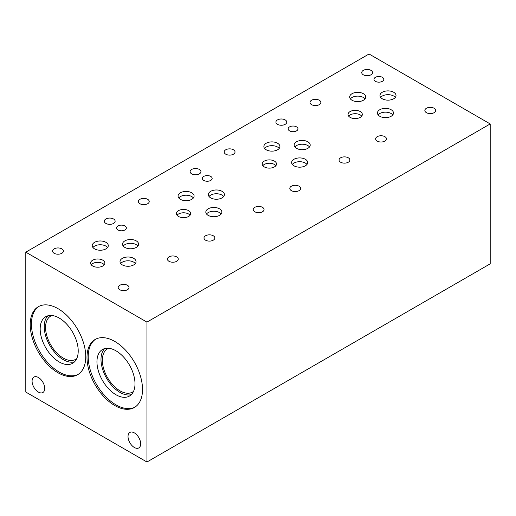 <?xml version="1.0" encoding="UTF-8"?>
<svg xmlns="http://www.w3.org/2000/svg" width="516" height="516" viewBox="0 0 516 516"><rect width="100%" height="100%" fill="white"/><g stroke="black" fill="none" stroke-linecap="round" stroke-linejoin="round"><path stroke-width="0.77" d="M382.317 98.795A8.024 4.631 180 0 1 379.97 95.518A8.024 4.631 180 0 1 387.993 90.887A8.024 4.631 180 0 1 396.017 95.518A8.024 4.631 180 0 1 391.063 99.801A8.024 4.631 180 0 1 382.317 98.795M380.666 97.408A8.024 4.631 180 0 1 393.663 96.028A8.024 4.631 180 0 1 395.314 97.408M369.05 53.993L490.2 123.937L146.95 322.113L25.8 252.169L369.05 53.993M350.132 117.377A7.14 4.122 180 0 1 348.042 114.462A7.14 4.122 180 0 1 355.182 110.34A7.14 4.122 180 0 1 362.322 114.462A7.14 4.122 180 0 1 357.911 118.267A7.14 4.122 180 0 1 350.132 117.377M379.795 116.281A8.024 4.631 180 0 1 377.441 113.01A8.024 4.631 180 0 1 385.465 108.373A8.024 4.631 180 0 1 393.489 113.01A8.024 4.631 180 0 1 388.535 117.287A8.024 4.631 180 0 1 379.795 116.281M352.028 100.252A8.024 4.631 180 0 1 349.674 96.976A8.024 4.631 180 0 1 357.698 92.345A8.024 4.631 180 0 1 365.721 96.976A8.024 4.631 180 0 1 360.774 101.259A8.024 4.631 180 0 1 352.028 100.252M375.409 81.335A4.908 2.838 180 0 1 373.971 79.329A4.908 2.838 180 0 1 378.879 76.491A4.908 2.838 180 0 1 383.794 79.329A4.908 2.838 180 0 1 380.763 81.947A4.908 2.838 180 0 1 375.409 81.335M363.316 74.794A5.424 3.135 180 0 1 361.729 72.575A5.424 3.135 180 0 1 367.153 69.447A5.424 3.135 180 0 1 372.578 72.575A5.424 3.135 180 0 1 369.23 75.471A5.424 3.135 180 0 1 363.316 74.794M311.587 104.658A5.424 3.135 180 0 1 310 102.445A5.424 3.135 180 0 1 315.424 99.311A5.424 3.135 180 0 1 320.849 102.445A5.424 3.135 180 0 1 317.501 105.335A5.424 3.135 180 0 1 311.587 104.658M377.209 141.1A5.424 3.135 180 0 1 375.622 138.881A5.424 3.135 180 0 1 381.047 135.753A5.424 3.135 180 0 1 386.471 138.881A5.424 3.135 180 0 1 383.124 141.777A5.424 3.135 180 0 1 377.209 141.1M426.435 112.681A5.424 3.135 180 0 1 424.849 110.463A5.424 3.135 180 0 1 430.273 107.334A5.424 3.135 180 0 1 435.697 110.463A5.424 3.135 180 0 1 432.35 113.359A5.424 3.135 180 0 1 426.435 112.681M296.507 148.337A8.024 4.631 180 0 1 294.152 145.061A8.024 4.631 180 0 1 302.176 140.429A8.024 4.631 180 0 1 310.2 145.061A8.024 4.631 180 0 1 305.246 149.343A8.024 4.631 180 0 1 296.507 148.337M264.321 166.92A7.14 4.122 180 0 1 262.231 164.004A7.14 4.122 180 0 1 269.365 159.883A7.14 4.122 180 0 1 276.505 164.004A7.14 4.122 180 0 1 272.1 167.816A7.14 4.122 180 0 1 264.321 166.92M293.985 165.823A8.024 4.631 180 0 1 291.637 162.546A8.024 4.631 180 0 1 299.661 157.915A8.024 4.631 180 0 1 307.684 162.546A8.024 4.631 180 0 1 302.731 166.829A8.024 4.631 180 0 1 293.985 165.823M266.217 149.795A8.024 4.631 180 0 1 263.87 146.518A8.024 4.631 180 0 1 271.893 141.887A8.024 4.631 180 0 1 279.917 146.518A8.024 4.631 180 0 1 274.964 150.795A8.024 4.631 180 0 1 266.217 149.795M289.599 130.877A4.908 2.838 180 0 1 288.154 128.871A4.908 2.838 180 0 1 293.069 126.039A4.908 2.838 180 0 1 297.977 128.871A4.908 2.838 180 0 1 294.946 131.49A4.908 2.838 180 0 1 289.599 130.877M277.505 124.337A5.424 3.135 180 0 1 275.918 122.118A5.424 3.135 180 0 1 281.343 118.99A5.424 3.135 180 0 1 286.767 122.118A5.424 3.135 180 0 1 283.419 125.014A5.424 3.135 180 0 1 277.505 124.337M225.776 154.2A5.424 3.135 180 0 1 224.183 151.988A5.424 3.135 180 0 1 229.614 148.853A5.424 3.135 180 0 1 235.038 151.988A5.424 3.135 180 0 1 231.69 154.884A5.424 3.135 180 0 1 225.776 154.2M291.398 190.643A5.424 3.135 180 0 1 289.805 188.43A5.424 3.135 180 0 1 295.236 185.296A5.424 3.135 180 0 1 300.66 188.43A5.424 3.135 180 0 1 297.306 191.32A5.424 3.135 180 0 1 291.398 190.643M340.625 162.224A5.424 3.135 180 0 1 339.031 160.005A5.424 3.135 180 0 1 344.462 156.877A5.424 3.135 180 0 1 349.887 160.005A5.424 3.135 180 0 1 346.533 162.901A5.424 3.135 180 0 1 340.625 162.224M210.689 197.88A8.024 4.631 180 0 1 208.341 194.609A8.024 4.631 180 0 1 216.365 189.972A8.024 4.631 180 0 1 224.389 194.609A8.024 4.631 180 0 1 219.435 198.886A8.024 4.631 180 0 1 210.689 197.88M178.504 216.462A7.14 4.122 180 0 1 176.414 213.547A7.14 4.122 180 0 1 183.554 209.425A7.14 4.122 180 0 1 190.694 213.547A7.14 4.122 180 0 1 186.289 217.359A7.14 4.122 180 0 1 178.504 216.462M208.167 215.372A8.024 4.631 180 0 1 205.82 212.095A8.024 4.631 180 0 1 213.843 207.464A8.024 4.631 180 0 1 221.867 212.095A8.024 4.631 180 0 1 216.914 216.372A8.024 4.631 180 0 1 208.167 215.372M180.4 199.337A8.024 4.631 180 0 1 178.052 196.061A8.024 4.631 180 0 1 186.076 191.43A8.024 4.631 180 0 1 194.1 196.061A8.024 4.631 180 0 1 189.146 200.343A8.024 4.631 180 0 1 180.4 199.337M203.781 180.419A4.908 2.838 180 0 1 202.343 178.413A4.908 2.838 180 0 1 207.258 175.582A4.908 2.838 180 0 1 212.166 178.413A4.908 2.838 180 0 1 209.135 181.039A4.908 2.838 180 0 1 203.781 180.419M191.694 173.879A5.424 3.135 180 0 1 190.101 171.667A5.424 3.135 180 0 1 195.525 168.532A5.424 3.135 180 0 1 200.956 171.667A5.424 3.135 180 0 1 197.602 174.556A5.424 3.135 180 0 1 191.694 173.879M139.959 203.743A5.424 3.135 180 0 1 138.372 201.53A5.424 3.135 180 0 1 143.796 198.396A5.424 3.135 180 0 1 149.221 201.53A5.424 3.135 180 0 1 145.873 204.426A5.424 3.135 180 0 1 139.959 203.743M205.581 240.185A5.424 3.135 180 0 1 203.994 237.973A5.424 3.135 180 0 1 209.419 234.838A5.424 3.135 180 0 1 214.843 237.973A5.424 3.135 180 0 1 211.495 240.869A5.424 3.135 180 0 1 205.581 240.185M254.807 211.766A5.424 3.135 180 0 1 253.221 209.554A5.424 3.135 180 0 1 258.645 206.419A5.424 3.135 180 0 1 264.069 209.554A5.424 3.135 180 0 1 260.722 212.444A5.424 3.135 180 0 1 254.807 211.766M124.878 247.428A8.024 4.631 180 0 1 122.531 244.152A8.024 4.631 180 0 1 130.554 239.514A8.024 4.631 180 0 1 138.578 244.152A8.024 4.631 180 0 1 133.625 248.428A8.024 4.631 180 0 1 124.878 247.428M92.693 266.004A7.14 4.122 180 0 1 90.603 263.096A7.14 4.122 180 0 1 97.743 258.974A7.14 4.122 180 0 1 104.883 263.096A7.14 4.122 180 0 1 100.472 266.901A7.14 4.122 180 0 1 92.693 266.004M122.356 264.914A8.024 4.631 180 0 1 120.002 261.638A8.024 4.631 180 0 1 128.026 257.007A8.024 4.631 180 0 1 136.05 261.638A8.024 4.631 180 0 1 131.096 265.921A8.024 4.631 180 0 1 122.356 264.914M94.589 248.886A8.024 4.631 180 0 1 92.235 245.61A8.024 4.631 180 0 1 100.259 240.972A8.024 4.631 180 0 1 108.283 245.61A8.024 4.631 180 0 1 103.329 249.886A8.024 4.631 180 0 1 94.589 248.886M117.971 229.968A4.908 2.838 180 0 1 116.532 227.962A4.908 2.838 180 0 1 121.441 225.124A4.908 2.838 180 0 1 126.356 227.962A4.908 2.838 180 0 1 123.324 230.581A4.908 2.838 180 0 1 117.971 229.968M105.877 223.422A5.424 3.135 180 0 1 104.29 221.209A5.424 3.135 180 0 1 109.715 218.075A5.424 3.135 180 0 1 115.139 221.209A5.424 3.135 180 0 1 111.791 224.105A5.424 3.135 180 0 1 105.877 223.422M54.148 253.292A5.424 3.135 180 0 1 52.561 251.073A5.424 3.135 180 0 1 57.986 247.944A5.424 3.135 180 0 1 63.41 251.073A5.424 3.135 180 0 1 60.062 253.969A5.424 3.135 180 0 1 54.148 253.292M119.77 289.728A5.424 3.135 180 0 1 118.183 287.515A5.424 3.135 180 0 1 123.608 284.38A5.424 3.135 180 0 1 129.032 287.515A5.424 3.135 180 0 1 125.685 290.411A5.424 3.135 180 0 1 119.77 289.728M168.996 261.309A5.424 3.135 180 0 1 167.41 259.096A5.424 3.135 180 0 1 172.834 255.962A5.424 3.135 180 0 1 178.259 259.096A5.424 3.135 180 0 1 174.911 261.986A5.424 3.135 180 0 1 168.996 261.309M348.661 116.145A7.14 4.122 180 0 1 360.226 114.913A7.14 4.122 180 0 1 361.697 116.145M378.144 114.9A8.024 4.631 180 0 1 391.141 113.514A8.024 4.631 180 0 1 392.792 114.9M350.377 98.866A8.024 4.631 180 0 1 363.374 97.485A8.024 4.631 180 0 1 365.025 98.866M294.855 146.957A8.024 4.631 180 0 1 307.852 145.57A8.024 4.631 180 0 1 309.503 146.957M262.85 165.688A7.14 4.122 180 0 1 274.415 164.456A7.14 4.122 180 0 1 275.886 165.688M292.333 164.443A8.024 4.631 180 0 1 305.33 163.056A8.024 4.631 180 0 1 306.981 164.443M264.566 148.408A8.024 4.631 180 0 1 277.563 147.021A8.024 4.631 180 0 1 279.214 148.408M209.038 196.499A8.024 4.631 180 0 1 222.041 195.113A8.024 4.631 180 0 1 223.692 196.499M177.04 215.23A7.14 4.122 180 0 1 188.604 213.998A7.14 4.122 180 0 1 190.069 215.23M206.516 213.985A8.024 4.631 180 0 1 219.513 212.598A8.024 4.631 180 0 1 221.164 213.985M178.749 197.957A8.024 4.631 180 0 1 191.746 196.57A8.024 4.631 180 0 1 193.397 197.957M123.227 246.042A8.024 4.631 180 0 1 136.224 244.655A8.024 4.631 180 0 1 137.875 246.042M91.222 264.779A7.14 4.122 180 0 1 102.787 263.547A7.14 4.122 180 0 1 104.258 264.779M120.705 263.528A8.024 4.631 180 0 1 133.702 262.147A8.024 4.631 180 0 1 135.353 263.528M92.938 247.499A8.024 4.631 180 0 1 105.935 246.113A8.024 4.631 180 0 1 107.586 247.499M146.95 322.113L146.95 462.007L25.8 392.063L25.8 252.169M146.95 462.007L490.2 263.831L490.2 123.937M38.397 392.083A8.94 5.16 60 0 1 32.56 384.207A8.94 5.16 60 0 1 33.933 377.048A8.94 5.16 60 0 1 42.867 382.208A8.94 5.16 60 0 1 42.867 392.528A8.94 5.16 60 0 1 38.397 392.083M134.347 447.482A8.94 5.16 60 0 1 128.51 439.606A8.94 5.16 60 0 1 129.877 432.44A8.94 5.16 60 0 1 138.817 437.6A8.94 5.16 60 0 1 138.817 447.92A8.94 5.16 60 0 1 134.347 447.482M57.986 372.758A39.261 22.672 60 0 1 32.334 338.154A39.261 22.672 60 0 1 38.352 306.697A39.261 22.672 60 0 1 77.619 329.363A39.261 22.672 60 0 1 77.619 374.7A39.261 22.672 60 0 1 57.986 372.758M114.765 405.537A39.261 22.672 60 0 1 89.113 370.94A39.261 22.672 60 0 1 95.131 339.476A39.261 22.672 60 0 1 134.392 362.142A39.261 22.672 60 0 1 134.392 407.479A39.261 22.672 60 0 1 114.765 405.537M78.213 374.332A39.261 22.672 60 0 1 59.198 372.055A39.261 22.672 60 0 1 33.714 338.006A39.261 22.672 60 0 1 38.971 306.362M59.198 361.961A26.897 15.532 60 0 1 41.622 338.257A26.897 15.532 60 0 1 45.75 316.701A26.897 15.532 60 0 1 72.646 332.233A26.897 15.532 60 0 1 72.646 363.29A26.897 15.532 60 0 1 59.198 361.961M74.51 361.864A26.897 15.532 60 0 1 63.236 359.626A26.897 15.532 60 0 1 46.259 337.774A26.897 15.532 60 0 1 47.917 315.798M76.736 358.62A24.987 14.429 60 0 1 75.729 359.304A24.987 14.429 60 0 1 63.236 358.065A24.987 14.429 60 0 1 46.911 336.051A24.987 14.429 60 0 1 50.742 316.031A24.987 14.429 60 0 1 51.839 315.495M134.992 407.118A39.261 22.672 60 0 1 115.977 404.834A39.261 22.672 60 0 1 90.494 370.791A39.261 22.672 60 0 1 95.744 339.141M115.977 394.74A26.897 15.532 60 0 1 98.401 371.036A26.897 15.532 60 0 1 102.523 349.48A26.897 15.532 60 0 1 129.426 365.012A26.897 15.532 60 0 1 129.426 396.075A26.897 15.532 60 0 1 115.977 394.74M131.29 394.643A26.897 15.532 60 0 1 120.015 392.412A26.897 15.532 60 0 1 103.039 370.553A26.897 15.532 60 0 1 104.696 348.584M133.515 391.399A24.987 14.429 60 0 1 132.502 392.083A24.987 14.429 60 0 1 120.015 390.844A24.987 14.429 60 0 1 103.69 368.83A24.987 14.429 60 0 1 107.521 348.81A24.987 14.429 60 0 1 108.618 348.281"/></g></svg>
